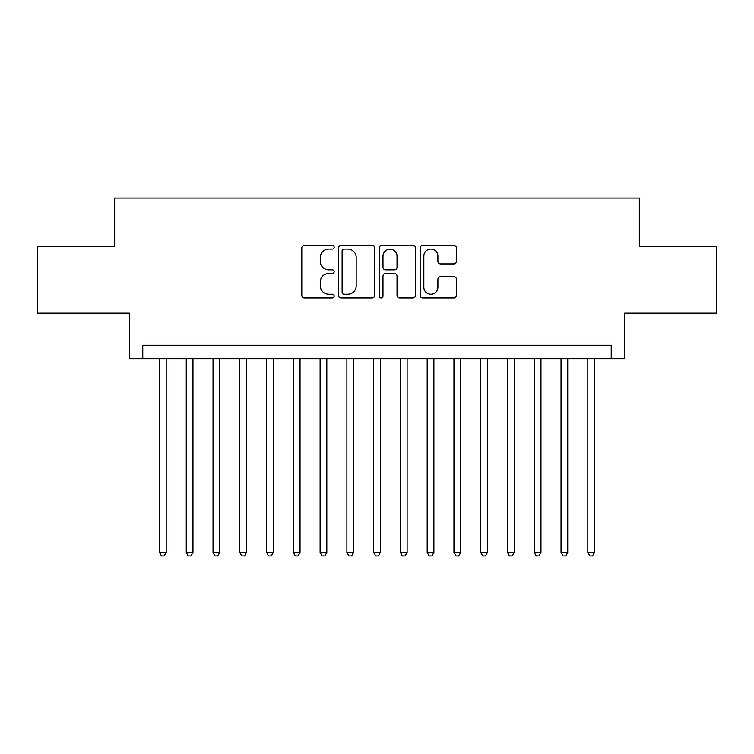 <?xml version="1.0" encoding="UTF-8"?>
<svg xmlns="http://www.w3.org/2000/svg" width="754" height="754" viewBox="0 0 754 754"><rect width="100%" height="100%" fill="white"/><g stroke="black" fill="none" stroke-linecap="round" stroke-linejoin="round"><path stroke-width="1.13" d="M334.173 247.227A1.838 1.838 0 0 0 332.335 245.389L304.409 245.389A2.63 2.63 0 0 0 301.788 248.019L301.788 295.314A2.63 2.63 0 0 0 304.409 297.943L332.335 297.943A1.838 1.838 0 0 0 334.173 296.096A1.838 1.838 0 0 0 332.335 294.258L328.716 294.258A8.407 8.407 0 0 1 320.309 285.851L320.309 281.911A8.407 8.407 0 0 1 328.716 273.504L332.335 273.504A1.838 1.838 0 0 0 334.173 271.666A1.838 1.838 0 0 0 332.335 269.828L328.716 269.828A8.407 8.407 0 0 1 320.309 261.412L320.309 257.472A8.407 8.407 0 0 1 328.716 249.065L332.335 249.065A1.838 1.838 0 0 0 334.173 247.227M453.795 263.909A2.63 2.63 0 0 0 456.415 261.28L456.415 248.019A2.63 2.63 0 0 0 453.795 245.389L422.787 245.389A2.63 2.63 0 0 0 420.157 248.019L420.157 295.314A2.63 2.63 0 0 0 422.787 297.943L453.795 297.943A2.63 2.63 0 0 0 456.415 295.314L456.415 279.282A2.63 2.63 0 0 0 453.795 276.652L440.524 276.652A2.63 2.63 0 0 0 437.895 279.282L437.895 287.227A7.031 7.031 0 0 1 430.864 294.258A7.031 7.031 0 0 1 423.833 287.227L423.833 256.096A7.031 7.031 0 0 1 430.864 249.065A7.031 7.031 0 0 1 437.895 256.096L437.895 261.28A2.63 2.63 0 0 0 440.524 263.909L453.795 263.909M611.23 358.659L624.614 358.659L624.614 313.155L716.3 313.155L716.3 246.228L639.335 246.228L639.335 198.048L114.665 198.048L114.665 246.228L37.7 246.228L37.7 313.155L129.386 313.155L129.386 358.659L611.23 358.659L611.23 345.275L142.77 345.275L142.77 358.659M374.7 248.019A2.63 2.63 0 0 0 372.071 245.389L341.072 245.389A2.63 2.63 0 0 0 338.442 248.019L338.442 295.314A2.63 2.63 0 0 0 341.072 297.943L372.071 297.943A2.63 2.63 0 0 0 374.7 295.314L374.7 248.019M381.929 245.389L412.928 245.389A2.63 2.63 0 0 1 415.558 248.019L415.558 295.314A2.63 2.63 0 0 1 412.928 297.943L399.667 297.943A2.63 2.63 0 0 1 397.038 295.314L397.038 276.134A2.63 2.63 0 0 0 394.408 273.504L385.605 273.504A2.63 2.63 0 0 0 382.975 276.134L382.975 296.096A1.838 1.838 0 0 1 381.138 297.943A1.838 1.838 0 0 1 379.3 296.096L379.3 248.019A2.63 2.63 0 0 1 381.929 245.389M343.956 249.065A1.838 1.838 0 0 0 342.118 250.903L342.118 292.42A1.838 1.838 0 0 0 343.956 294.258L347.764 294.258A8.407 8.407 0 0 0 356.18 285.851L356.18 257.472A8.407 8.407 0 0 0 347.764 249.065L343.956 249.065M397.038 256.228A7.031 7.031 0 0 0 390.007 249.197A7.031 7.031 0 0 0 382.975 256.228L382.975 267.199A2.63 2.63 0 0 0 385.605 269.828L394.408 269.828A2.63 2.63 0 0 0 397.038 267.199L397.038 256.228M159.499 358.659L159.499 552.475L166.191 552.475L166.191 358.659M166.191 552.475L164.183 555.952L161.507 555.952L159.499 552.475M186.266 358.659L186.266 552.475L192.958 552.475L192.958 358.659M192.958 552.475L190.951 555.952L188.274 555.952L186.266 552.475M213.043 358.659L213.043 552.475L219.734 552.475L219.734 358.659M219.734 552.475L217.727 555.952L215.05 555.952L213.043 552.475M239.81 358.659L239.81 552.475L246.501 552.475L246.501 358.659M246.501 552.475L244.494 555.952L241.817 555.952L239.81 552.475M266.577 358.659L266.577 552.475L273.268 552.475L273.268 358.659M273.268 552.475L271.261 555.952L268.584 555.952L266.577 552.475M293.344 358.659L293.344 552.475L300.035 552.475L300.035 358.659M300.035 552.475L298.028 555.952L295.351 555.952L293.344 552.475M320.111 358.659L320.111 552.475L326.812 552.475L326.812 358.659M326.812 552.475L324.804 555.952L322.128 555.952L320.111 552.475M346.887 358.659L346.887 552.475L353.579 552.475L353.579 358.659M353.579 552.475L351.571 555.952L348.895 555.952L346.887 552.475M373.654 358.659L373.654 552.475L380.346 552.475L380.346 358.659M380.346 552.475L378.338 555.952L375.662 555.952L373.654 552.475M400.421 358.659L400.421 552.475L407.113 552.475L407.113 358.659M407.113 552.475L405.105 555.952L402.429 555.952L400.421 552.475M427.188 358.659L427.188 552.475L433.889 552.475L433.889 358.659M433.889 552.475L431.872 555.952L429.196 555.952L427.188 552.475M453.965 358.659L453.965 552.475L460.656 552.475L460.656 358.659M460.656 552.475L458.649 555.952L455.972 555.952L453.965 552.475M480.732 358.659L480.732 552.475L487.423 552.475L487.423 358.659M487.423 552.475L485.416 555.952L482.739 555.952L480.732 552.475M507.499 358.659L507.499 552.475L514.19 552.475L514.19 358.659M514.19 552.475L512.183 555.952L509.506 555.952L507.499 552.475M534.266 358.659L534.266 552.475L540.957 552.475L540.957 358.659M540.957 552.475L538.95 555.952L536.273 555.952L534.266 552.475M561.042 358.659L561.042 552.475L567.734 552.475L567.734 358.659M567.734 552.475L565.726 555.952L563.049 555.952L561.042 552.475M587.809 358.659L587.809 552.475L594.501 552.475L594.501 358.659M594.501 552.475L592.493 555.952L589.816 555.952L587.809 552.475"/></g></svg>
